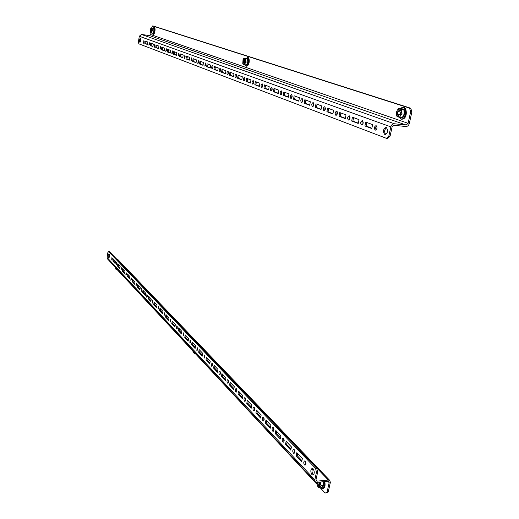 <?xml version="1.0" encoding="UTF-8"?>
<svg xmlns="http://www.w3.org/2000/svg" width="519" height="519" viewBox="0 0 519 519"><rect width="100%" height="100%" fill="white"/><g stroke="black" fill="none" stroke-linecap="round" stroke-linejoin="round"><path stroke-width="0.78" d="M139.903 42.311C139.189 40.657 139.377 39.236 140.467 38.043L140.526 38.056C141.246 39.71 141.058 41.131 139.961 42.324L139.903 42.311M140.435 42L140.85 38.484M143.912 40.424L143.542 43.187L143.912 40.424M144.211 41.196L144.055 42.526M149.238 42.376L148.869 45.185L149.238 42.376M149.55 43.122L149.381 44.55M154.733 44.394L154.351 47.242L154.733 44.394M155.051 45.114L154.87 46.632M160.39 46.47L159.995 49.363L160.39 46.47M160.708 47.164L160.52 48.773M166.216 48.611L165.821 51.543L166.216 48.611M166.547 49.279L166.339 50.979M172.224 50.817L171.821 53.794L172.224 50.817M172.561 51.465L172.347 53.256M178.426 53.094L178.011 56.117L178.426 53.094M178.763 53.717L178.536 55.598M184.822 55.442L184.394 58.511L184.822 55.442M185.166 56.046L184.933 58.011M191.433 57.869L190.992 60.983L191.433 57.869M191.783 58.452L191.53 60.509M198.258 60.373L197.81 63.539L198.258 60.373M198.608 60.937L198.349 63.078M205.31 62.961L204.849 66.179L205.31 62.961M205.673 63.513L205.394 65.738M212.608 65.641L212.543 65.621C211.551 66.51 211.395 67.6 212.07 68.897L212.135 68.91C213.127 68.028 213.283 66.938 212.608 65.641M212.972 66.172L212.686 68.489M220.16 68.411L220.088 68.391C219.07 69.293 218.908 70.402 219.602 71.719L219.673 71.739C220.698 70.844 220.86 69.734 220.16 68.411M220.53 68.923L220.231 71.337M227.977 71.278L227.906 71.265C226.848 72.173 226.68 73.302 227.406 74.645L227.484 74.665C228.542 73.756 228.704 72.628 227.977 71.278M228.354 71.778L228.042 74.275M236.08 74.256L236.002 74.236C234.906 75.158 234.737 76.306 235.49 77.681L235.568 77.701C236.664 76.773 236.833 75.625 236.08 74.256M236.456 74.736L236.132 77.325M244.475 77.337L244.397 77.318C243.268 78.252 243.093 79.42 243.872 80.821L243.956 80.841C245.085 79.907 245.26 78.739 244.475 77.337M244.858 77.805L244.527 80.484M253.188 80.536L253.103 80.516C251.936 81.464 251.754 82.651 252.565 84.084L252.656 84.104C253.823 83.157 254.005 81.963 253.188 80.536M253.577 80.983L253.227 83.767M262.238 83.857L262.14 83.831C260.934 84.792 260.746 86.005 261.589 87.471L261.686 87.49C262.899 86.53 263.081 85.317 262.238 83.857M262.627 84.292L262.264 87.166M271.632 87.309L271.534 87.283C270.276 88.256 270.088 89.489 270.963 90.987L271.067 91.013C272.326 90.034 272.514 88.801 271.632 87.309M272.027 87.724L271.651 90.695M281.402 90.89L281.298 90.87C279.994 91.857 279.799 93.115 280.714 94.64L280.824 94.666C282.128 93.673 282.323 92.414 281.402 90.89M281.798 91.292L281.415 94.367M291.568 94.627L291.457 94.594C290.108 95.6 289.907 96.884 290.854 98.448L290.971 98.474C292.327 97.468 292.521 96.184 291.568 94.627M291.97 95.009L291.568 98.188M302.155 98.513L302.039 98.48C300.631 99.499 300.423 100.809 301.416 102.405L301.539 102.438C302.947 101.413 303.154 100.102 302.155 98.513M302.558 98.882L302.142 102.165M313.191 102.561L313.061 102.528C311.601 103.56 311.387 104.896 312.419 106.531L312.555 106.564C314.014 105.526 314.229 104.189 313.191 102.561M313.593 102.918L313.165 106.311M324.699 106.784L324.557 106.752C323.039 107.803 322.818 109.165 323.901 110.839L324.044 110.871C325.562 109.82 325.783 108.458 324.699 106.784M325.102 107.128L324.66 110.631M336.714 111.196L336.565 111.157C334.982 112.227 334.755 113.616 335.884 115.335L336.04 115.374C337.622 114.297 337.85 112.908 336.714 111.196M337.116 111.52L336.669 115.14M349.268 115.802L349.105 115.763C347.458 116.853 347.224 118.274 348.411 120.032L348.58 120.071C350.228 118.981 350.455 117.56 349.268 115.802M349.67 116.113L349.209 119.85M362.405 120.629L362.23 120.583C360.51 121.686 360.27 123.139 361.509 124.943L361.691 124.988C363.41 123.879 363.644 122.426 362.405 120.629M362.8 120.921L361.912 122.782L362.327 124.781M376.158 125.676L375.97 125.63C374.18 126.753 373.927 128.238 375.224 130.087L375.425 130.133C377.216 129.01 377.462 127.518 376.158 125.676M376.554 125.955L375.607 127.875L376.067 129.938M386.266 127.499L385.954 127.427C383.08 129.192 382.685 131.541 384.767 134.473L385.092 134.551C387.972 132.773 388.361 130.425 386.266 127.499M386.558 127.648C384.326 129.718 384.054 131.988 385.734 134.453M410.737 108.231L411.891 111.825L410.665 111.682L409.504 108.088L410.737 108.231L153.475 26.073L152.631 25.95L151.678 27.909M411.891 111.825L409.335 123.457C408.719 125.481 407.551 126.5 405.826 126.526L394.044 125.274L392.079 126.993L390.106 136.134L387.699 138.463L386.454 138.339L138.82 43.817L138.469 41.773L139.274 36.246L141.473 34.468L149.472 35.577L150.685 34.591L150.932 32.924M409.504 108.088L152.631 25.95M410.665 111.682L408.109 123.321L406.156 125.027L394.375 123.762C392.624 123.788 391.443 124.82 390.826 126.857L388.854 136.01L390.106 136.134M145.203 41.059L144.846 43.518L147.506 44.517L147.87 42.039L145.203 41.059M150.575 43.032L150.205 45.529L152.943 46.554L153.319 44.044L150.575 43.032M156.109 45.069L155.726 47.599L158.548 48.656L158.931 46.107L156.109 45.069M161.805 47.158L161.415 49.727L164.322 50.817L164.718 48.228L161.805 47.158M167.676 49.318L167.28 51.926L170.277 53.048L170.68 50.421L167.676 49.318M173.735 51.543L173.327 54.19L176.415 55.351L176.83 52.685L173.735 51.543M179.983 53.84L179.561 56.526L182.753 57.719L183.181 55.014L179.983 53.84M186.431 56.208L185.997 58.939L189.292 60.172L189.733 57.421L186.431 56.208M193.087 58.66L192.646 61.43L196.052 62.702L196.5 59.912L193.087 58.66M199.971 61.184L199.517 63.999L203.033 65.323L203.493 62.481L199.971 61.184M207.081 63.798L206.614 66.659L210.253 68.021L210.733 65.141L207.081 63.798M214.444 66.503L213.958 69.41L217.727 70.824L218.214 67.892L214.444 66.503M222.054 69.306L221.561 72.258L225.46 73.724L225.966 70.74L222.054 69.306M229.943 72.199L229.43 75.21L233.472 76.721L233.991 73.692L229.943 72.199M238.117 75.203L237.592 78.265L241.783 79.835L242.315 76.747L238.117 75.203M246.59 78.324L246.045 81.431L250.392 83.059L250.949 79.92L246.59 78.324M255.387 81.554L254.823 84.72L259.338 86.413L259.909 83.215L255.387 81.554M264.515 84.908L263.937 88.133L268.621 89.891L269.212 86.634L264.515 84.908M274.006 88.392L273.403 91.681L278.275 93.504L278.885 90.189L274.006 88.392M283.867 92.019L283.251 95.366L288.317 97.267L288.953 93.887L283.867 92.019M294.137 95.794L293.495 99.207L298.775 101.186L299.431 97.741L294.137 95.794M304.828 99.726L304.166 103.203L309.668 105.266L310.349 101.75L304.828 99.726M315.98 103.819L315.286 107.368L321.027 109.522L321.728 105.934L315.98 103.819M327.606 108.095L326.892 111.715L332.887 113.966L333.613 110.3L327.606 108.095M339.757 112.558L339.011 116.256L345.271 118.604L346.03 114.868L339.757 112.558M352.446 117.223L351.674 121.005L358.227 123.457L359.018 119.636L352.446 117.223M365.733 122.108L364.928 125.968L371.786 128.537L372.61 124.631L365.733 122.108M386.454 138.339L388.854 136.01M366.888 122.529L366.148 126.091L371.851 128.225M353.588 117.644L352.875 121.128L358.292 123.152M340.879 112.973L340.192 116.386L345.33 118.306M328.715 108.503L328.053 111.845L332.945 113.674M317.07 104.222L316.434 107.498L321.086 109.237M305.912 100.122L305.295 103.333L309.72 104.987M295.201 96.184L294.61 99.337L298.827 100.913M284.918 92.408L284.347 95.496L288.369 97.001M275.038 88.775L274.486 91.811L278.327 93.245M265.54 85.285L265.001 88.262L268.673 89.631M256.392 81.924L255.873 84.85L259.383 86.16M247.589 78.687L247.083 81.561L250.437 82.813M239.103 75.566L238.61 78.388L241.822 79.589M230.916 72.563L230.442 75.333L233.518 76.481M223.014 69.656L222.554 72.381L225.499 73.484M215.385 66.854L214.944 69.533L217.766 70.59M208.015 64.142L207.587 66.782L210.292 67.794M200.892 61.527L200.47 64.122L203.072 65.096M194.002 58.991L193.593 61.547L196.085 62.481M187.333 56.539L186.931 59.056L189.331 59.957M180.872 54.171L180.482 56.649L182.785 57.505M174.611 51.868L174.235 54.307L176.447 55.137M168.545 49.636L168.175 52.043L170.31 52.841M162.661 47.476L162.304 49.843L164.354 50.615M156.959 45.38L156.602 47.716L158.58 48.455M151.418 43.343L151.074 45.646L152.975 46.36M146.034 41.364L145.703 43.635L147.532 44.323M366.148 126.091L364.928 125.968M352.875 121.128L351.674 121.005M340.192 116.386L339.011 116.256M328.053 111.845L326.892 111.715M316.434 107.498L315.286 107.368M305.295 103.333L304.166 103.203M294.61 99.337L293.495 99.207M284.347 95.496L283.251 95.366M274.486 91.811L273.403 91.681M265.001 88.262L263.937 88.133M255.873 84.85L254.823 84.72M247.083 81.561L246.045 81.431M238.61 78.388L237.592 78.265M230.442 75.333L229.43 75.21M222.554 72.381L221.561 72.258M214.944 69.533L213.958 69.41M207.587 66.782L206.614 66.659M200.47 64.122L199.517 63.999M193.593 61.547L192.646 61.43M186.931 59.056L185.997 58.939M180.482 56.649L179.561 56.526M174.235 54.307L173.327 54.19M168.175 52.043L167.28 51.926M162.304 49.843L161.415 49.727M156.602 47.716L155.726 47.599M151.074 45.646L150.205 45.529M145.703 43.635L144.846 43.518M399.345 110.456C397.1 111.488 396.737 113.142 398.268 115.432C400.525 114.407 400.889 112.753 399.345 110.456M398.586 115.062C397.307 113.317 397.56 111.909 399.332 110.845L399.494 110.884C400.772 112.623 400.525 114.024 398.748 115.095L398.586 115.062M404.762 114.258L401.959 113.908L400.428 115.62L399.721 117.43L402.121 117.696L404.359 114.18L403.853 109.736L401.116 108.847L404.23 109.58L404.762 114.258L402.4 117.956L401.271 117.599M404.23 109.58L401.453 109.457L401.291 111.63L401.959 113.908M396.788 111.085L396.341 114.251L397.003 116.503L399.721 117.43M401.116 108.847L398.715 108.568L401.453 109.457M396.367 114.433L397.95 116.918L400.428 115.62L401.291 111.63L399.669 108.964L397.197 110.281L398.715 108.568M244.261 59.464C242.983 60.373 242.762 61.631 243.606 63.247L244.371 62.767L244.728 60.107L244.261 59.464M244.443 62.637L243.846 62.968C243.139 61.703 243.301 60.639 244.339 59.776L244.767 60.256M248.069 62.228L245.811 61.91L244.514 64.68L246.506 64.946L247.777 62.17L247.531 58.887L245.993 58.388L247.81 58.77L248.069 62.228L246.7 65.141L245.863 64.875M247.81 58.77L245.565 58.628L245.351 60.223L245.811 61.91M245.993 58.388L244.027 58.122L244.462 58.329L243.048 59.464L242.775 63.642L242.983 64.161L244.514 64.68M243.489 58.738L244.027 58.122M242.775 63.642L243.411 64.375L244.825 63.253L245.351 60.223L244.462 58.329L245.565 58.628M151.224 28.869L150.77 31.919L151.133 31.724L151.224 28.869M151.211 31.607L151.496 29.285M154.149 31.043L152.262 30.764L151.412 33.041L153.086 33.274L153.916 30.997L153.786 28.396L152.8 28.071L154.007 28.298L154.149 31.043L153.241 33.437L152.469 33.19M154.007 28.298L152.132 28.156L152.262 30.764M150.426 32.71L151.412 33.041M152.8 28.071L151.152 27.838L152.132 28.156M150.082 31.367L150.64 32.833L151.554 31.867L151.918 29.421L151.36 27.955L150.445 28.934L150.082 31.367M317.362 482.326L318.089 485.544C318.874 486.206 319.419 485.881 319.723 484.571L319.373 482.125M319.743 484.402L318.99 485.492L318.374 485.2L317.816 482.281M323.259 481.742L323.694 485.648L321.812 487.847L319.282 487.873L320.489 483.624L321.06 485.784L319.782 486.867L317.823 486.757L319.282 487.873M321.553 487.639L323.337 485.55L321.06 485.784M323.694 485.648L323.337 485.55L322.935 481.775M320.56 482.008L320.489 483.624L320.184 482.047M316.564 482.385L317.388 486.167M193.172 350.831L193.568 351.765L194.106 351.83M196.039 353.906L195.533 353.374L194.346 353.407L194.619 352.382L193.399 352.732L194.346 353.407M192.672 350.293L193.25 352.544M115.529 267.512L116.146 268.174M117.365 269.478L116.353 269.458L116.483 268.531L115.666 269.004L116.353 269.458M115.199 267.155L115.581 268.9M313.165 468.839C314.696 471.674 314.618 473.756 312.938 475.086L311.925 474.613C310.401 471.771 310.485 469.689 312.166 468.372L313.165 468.839M313.502 474.82L313.106 474.502C311.763 472.342 311.653 470.35 312.782 468.527M304.452 464.901L305.068 465.193C306.132 464.349 306.184 463.026 305.23 461.235L304.614 460.943C303.55 461.787 303.498 463.104 304.452 464.901M293.417 453.165L293.994 453.437C295.026 452.613 295.084 451.316 294.163 449.564L293.592 449.292C292.554 450.122 292.495 451.407 293.417 453.165M282.829 441.916L283.368 442.175C284.38 441.358 284.438 440.093 283.549 438.38L283.017 438.12C282.012 438.931 281.947 440.196 282.829 441.916M272.67 431.12L273.176 431.36C274.155 430.556 274.22 429.317 273.37 427.643L272.864 427.403C271.885 428.201 271.82 429.44 272.67 431.12M262.919 420.747L263.393 420.974C264.346 420.189 264.411 418.969 263.587 417.328L263.12 417.101C262.166 417.886 262.095 419.105 262.919 420.747M253.538 410.782L253.986 410.996C254.913 410.218 254.978 409.024 254.187 407.415L253.746 407.207C252.818 407.979 252.747 409.173 253.538 410.782M244.514 401.193L244.936 401.395C245.837 400.629 245.909 399.455 245.15 397.885L244.734 397.684C243.826 398.443 243.755 399.617 244.514 401.193M235.834 391.962L236.229 392.15C237.105 391.397 237.177 390.249 236.443 388.705L236.054 388.517C235.172 389.269 235.101 390.418 235.834 391.962M227.465 383.067L227.835 383.249C228.697 382.503 228.769 381.374 228.055 379.863L227.692 379.687C226.829 380.427 226.758 381.556 227.465 383.067M219.401 374.491L219.751 374.666C220.588 373.933 220.659 372.824 219.972 371.338L219.628 371.169C218.791 371.902 218.72 373.012 219.401 374.491M211.622 366.226L211.953 366.388L212.18 363.118L211.849 362.956L211.622 366.226M204.11 358.24L204.343 355.028L204.11 358.24M196.857 350.533L197.09 347.373L196.857 350.533M189.844 343.078L190.077 339.977L189.844 343.078M183.071 335.871L183.304 332.822L183.071 335.871M176.512 328.903L176.745 325.893L176.512 328.903M170.161 322.156L170.394 319.191L170.161 322.156M164.01 315.617L164.244 312.704L164.01 315.617M158.055 309.285L158.282 306.411L158.055 309.285M152.275 303.141L152.508 300.313L152.275 303.141M146.669 297.186L146.903 294.396L146.669 297.186M141.233 291.406L141.46 288.661L141.233 291.406M135.952 285.794L136.179 283.089L135.952 285.794M130.827 280.344L131.054 277.671L130.827 280.344M125.845 275.051L126.072 272.417L125.845 275.051M120.998 269.899L121.225 267.298L120.998 269.899M116.295 264.891L116.516 262.329L116.295 264.891M111.708 260.025L111.929 257.495L111.708 260.025M108.529 257.735L108.743 257.846C109.567 256.911 109.678 255.614 109.081 253.94L108.867 253.836C108.043 254.758 107.926 256.062 108.529 257.735M320.217 487.776L325.128 493.05L328.242 492.012L330.324 482.54L329.909 480.575L328.313 480.036L317.148 481.139L316.233 480.828L316 479.738L317.628 472.186L316.441 472.296L315.565 468.326L316.752 468.216L317.628 472.186M328.242 492.012L325.128 493.05M117.009 269.471L192.705 350.792M195.118 353.387L316.635 483.922M327.08 492.135L329.163 482.657L328.929 481.567L328.04 481.269L316.882 482.378L315.228 481.814L314.819 479.854L316.441 472.296M301.695 461.715L302.376 458.472L296.842 452.639L296.174 455.851L301.695 461.715M290.77 450.109L291.425 446.924L286.125 441.325L285.476 444.485L290.77 450.109M280.292 438.977L280.928 435.85L275.836 430.478L275.213 433.579L280.292 438.977M270.237 428.292L270.847 425.217L265.962 420.059L265.358 423.108L270.237 428.292M260.577 418.029L261.167 415.005L256.47 410.049L255.886 413.046L260.577 418.029M251.287 408.161L251.858 405.183L247.342 400.415L246.778 403.367L251.287 408.161M242.347 398.67L242.905 395.738L238.552 391.151L238.007 394.051L242.347 398.67M233.745 389.522L234.283 386.642L230.092 382.224L229.56 385.079L233.745 389.522M225.454 380.719L225.979 377.884L221.937 373.622L221.425 376.431L225.454 380.719M217.461 372.227L217.967 369.431L214.068 365.324L213.569 368.088L217.461 372.227M209.747 364.027L210.24 361.282L206.478 357.312L205.991 360.037L209.747 364.027M202.306 356.118L202.78 353.413L199.147 349.579L198.673 352.265L202.306 356.118M195.112 348.476L195.572 345.81L192.062 342.105L191.608 344.752L195.112 348.476M188.157 341.093L188.611 338.466L185.212 334.885L184.77 337.493L188.157 341.093M181.436 333.951L181.871 331.356L178.588 327.891L178.153 330.46L181.436 333.951M174.929 327.035L175.357 324.485L172.178 321.125L171.757 323.661L174.929 327.035M168.63 320.34L169.045 317.829L165.963 314.579L165.555 317.077L168.63 320.34M162.531 313.859L162.934 311.381L159.949 308.228L159.547 310.693L162.531 313.859M156.615 307.579L157.01 305.133L154.117 302.077L153.728 304.51L156.615 307.579M150.88 301.487L151.269 299.074L148.46 296.109L148.077 298.509L150.88 301.487M145.32 295.577L145.696 293.196L142.972 290.322L142.602 292.684L145.32 295.577M139.922 289.842L140.286 287.487L137.645 284.697L137.282 287.033L139.922 289.842M134.68 284.269L135.037 281.953L132.468 279.241L132.118 281.545L134.68 284.269M129.588 278.865L129.938 276.575L127.44 273.941L127.097 276.218L129.588 278.865M124.644 273.604L124.982 271.346L122.555 268.784L122.218 271.035L124.644 273.604M119.831 268.498L120.168 266.266L117.807 263.775L117.476 265.994L119.831 268.498M115.153 263.529L115.478 261.323L113.187 258.903L112.863 261.089L115.153 263.529M316.752 468.216L109.418 251.592L108.607 251.572L315.565 468.326M108.607 251.572L107.842 252.636L107.122 257.56L314.819 479.854M305.237 461.242L305.62 464.79M294.202 449.61L294.533 453.035M283.614 438.451L283.906 441.76M273.455 427.74L273.708 430.945M263.697 417.458L263.912 420.552M254.316 407.577L254.498 410.561M245.286 398.067L245.448 400.953M236.599 388.913L236.735 391.702M228.23 380.103L228.341 382.788M220.153 371.604L220.251 374.199M212.368 363.404L212.446 365.908M204.849 355.496L204.908 357.909M197.59 347.853L197.635 350.176M190.57 340.47L190.603 342.702M183.784 333.328L183.81 335.482M177.219 326.425L177.232 328.488M170.861 319.743L170.868 321.722M164.705 313.268L164.698 315.163M158.736 306.995L158.73 308.805M152.949 300.916L152.936 302.642M147.338 295.026L147.318 296.66M141.895 289.304L141.869 290.861M136.607 283.757L136.581 285.223M131.469 278.366L131.437 279.747M126.474 273.137L126.448 274.421M121.628 268.051L121.595 269.244M109.262 254.245L109.159 257.456M112.318 258.306L112.286 259.305M116.905 263.107L116.879 264.21M113.901 259.656L113.687 261.109L115.263 262.783M118.527 264.534L118.313 266.013L119.947 267.746M123.288 269.556L123.061 271.048L124.755 272.845M128.18 274.72L127.946 276.231L129.705 278.093M133.214 280.026L132.981 281.558L134.804 283.491M138.391 285.495L138.151 287.046L140.046 289.051M143.731 291.12L143.484 292.69L145.443 294.773M149.225 296.92L148.972 298.509L151.01 300.67M154.889 302.895L154.63 304.51L156.751 306.755M160.728 309.052L160.462 310.693L162.668 313.022M166.755 315.409L166.482 317.07L168.772 319.496M172.976 321.968L172.691 323.655L175.072 326.179M179.392 328.741L179.107 330.454L181.585 333.075M186.029 335.741L185.731 337.473L188.313 340.204M192.886 342.975L192.581 344.733L195.267 347.581M199.977 350.455L199.666 352.239L202.462 355.21M207.321 358.201L206.997 360.011L209.916 363.105M214.918 366.219L214.587 368.055L217.63 371.286M222.794 374.523L222.45 376.392L225.629 379.759M230.961 383.139L230.605 385.033L233.926 388.556M239.428 392.072L239.064 394.005L242.535 397.684M248.225 401.349L247.848 403.315L251.481 407.162M257.366 410.99L256.976 412.981L260.772 417.01M266.863 421.013L266.461 423.037L270.444 427.26M276.75 431.438L276.335 433.501L280.507 437.926M287.046 442.298L286.611 444.4L290.99 449.039M297.776 453.619L297.329 455.753L301.922 460.625M329.876 480.542L117.599 259.286L116.308 258.793M107.537 258.929L107.122 257.56M113.687 261.109L112.863 261.089M118.313 266.013L117.476 265.994M123.061 271.048L122.218 271.035M127.946 276.231L127.097 276.218M132.981 281.558L132.118 281.545M138.151 287.046L137.282 287.033M143.484 292.69L142.602 292.684M148.972 298.509L148.077 298.509M154.63 304.51L153.728 304.51M160.462 310.693L159.547 310.693M166.482 317.07L165.555 317.077M172.691 323.655L171.757 323.661M179.107 330.454L178.153 330.46M185.731 337.473L184.77 337.493M192.581 344.733L191.608 344.752M199.666 352.239L198.673 352.265M206.997 360.011L205.991 360.037M214.587 368.055L213.569 368.088M222.45 376.392L221.425 376.431M230.605 385.033L229.56 385.079M239.064 394.005L238.007 394.051M247.848 403.315L246.778 403.367M256.976 412.981L255.886 413.046M266.461 423.037L265.358 423.108M276.335 433.501L275.213 433.579M286.611 444.4L285.476 444.485M297.329 455.753L296.174 455.851M408.109 123.321L150.685 34.591M390.826 126.857L139.274 36.246M406.156 125.027L149.472 35.577M394.375 123.762L141.473 34.468M399.28 117.313L400.882 118.832C405.047 120.564 407.603 108.899 403.282 107.79L400.493 108.776M402.206 118.845C406.15 119.506 407.96 109.016 404.061 108.062M244.942 64.739L245.883 65.9C248.225 66.932 249.775 58.076 247.342 57.505L247.771 57.304C250.1 57.83 249.749 66.464 246.103 66.185L244.916 64.732M246.577 65.861C248.848 66.841 250.346 58.284 247.991 57.732M152.748 34.098C154.61 32.353 154.947 30.096 153.754 27.325L154.104 27.17C156.206 27.812 154.454 35.597 152.936 34.332L152.748 34.098M153.326 34.072C155.129 32.379 155.453 30.193 154.299 27.513M320.664 487.73C323.545 489.203 324.68 487.179 324.07 481.658M322.948 488.243C324.836 487.607 325.439 485.388 324.758 481.593M117.521 269.646L117.878 270.029M327.852 481.288L329.163 482.657M315.974 479.887L317.148 481.139M116.464 258.799L328.313 480.036M400.415 108.763C400.785 107.881 401.92 107.465 403.814 107.517C406.993 107.245 408.083 119.844 401.129 119.195L399.195 117.294M324.836 481.587C325.653 487.471 324.278 489.56 320.71 487.854L320.599 487.737M196.26 354.14L195.514 353.381M118.053 270.217L117.495 269.621M107.511 258.903L315.228 481.814"/></g></svg>
